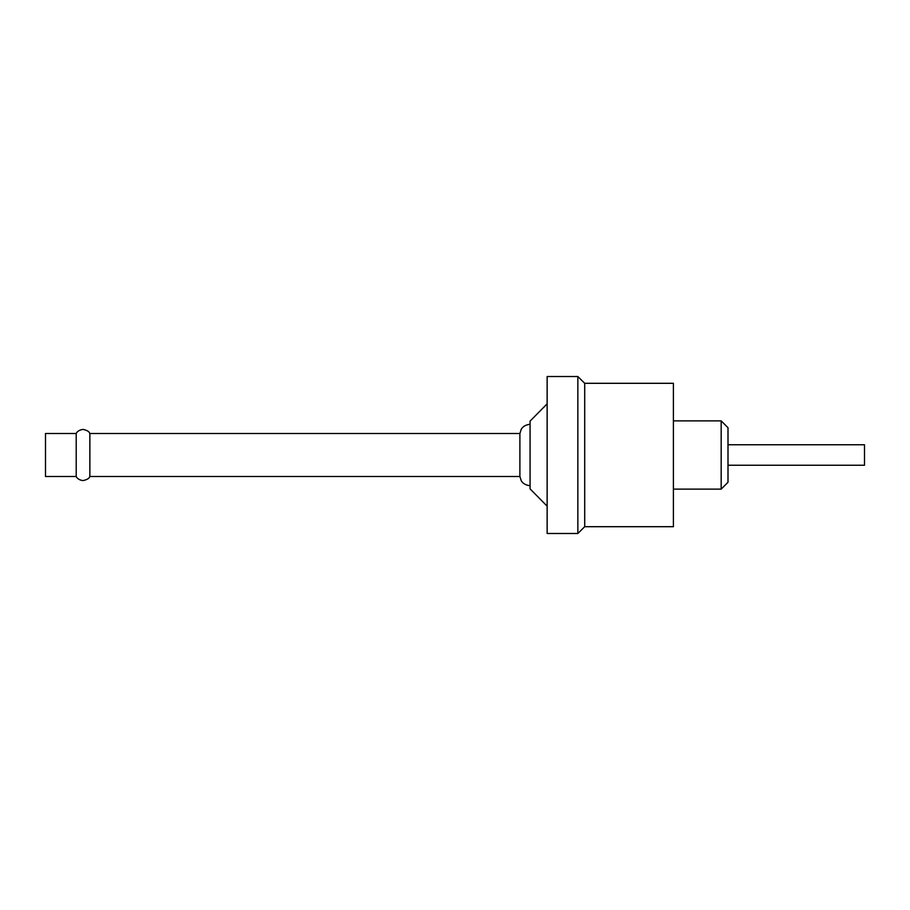 <?xml version="1.0" encoding="UTF-8"?>
<svg xmlns="http://www.w3.org/2000/svg" width="910" height="910" viewBox="0 0 910 910"><rect width="100%" height="100%" fill="white"/><g stroke="black" fill="none" stroke-linecap="round" stroke-linejoin="round"><path stroke-width="1.36" d="M728 444.762L864.5 444.762L864.5 465.237L728 465.237M673.4 420.875L721.175 420.875L721.175 489.125L673.4 489.125M721.175 420.875L728 427.7L728 482.3L721.175 489.125M584.709 383.303L673.4 383.303L673.4 526.697L584.709 526.697L577.85 533.487L577.85 376.512L584.709 383.303L584.709 526.697M577.85 376.512L547.137 376.512L547.137 533.487L577.85 533.487M547.137 403.847L530.075 421.114L530.075 488.886L547.137 506.153M519.894 476.499L89.862 476.499L89.862 433.501L519.894 433.501L519.894 476.499L521.191 480.56C521.111 480.48 522.954 484.973 530.075 485.712M76.212 476.499L45.5 476.499L45.5 433.501L76.212 433.501L76.212 476.499C75.974 475.975 77.066 479.832 83.037 480.594C90.283 478.956 89.248 476.703 89.862 476.499M519.894 433.501L521.191 429.44C521.111 429.52 522.954 425.027 530.075 424.287M76.212 433.501C75.974 434.024 77.066 430.168 83.037 429.406C90.283 431.044 89.248 433.296 89.862 433.501"/></g></svg>
